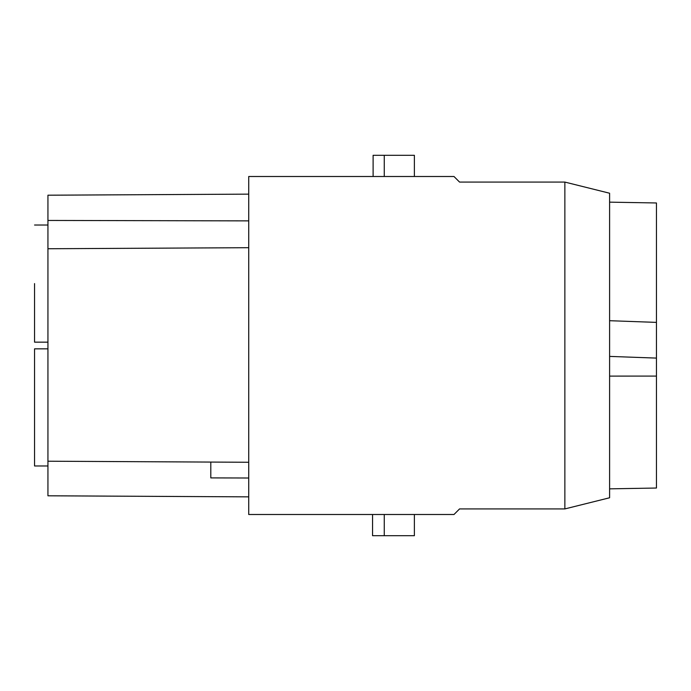 <?xml version="1.0" encoding="UTF-8"?>
<svg xmlns="http://www.w3.org/2000/svg" width="691" height="691" viewBox="0 0 691 691"><rect width="100%" height="100%" fill="white"/><g stroke="black" fill="none" stroke-linecap="round" stroke-linejoin="round"><path stroke-width="1.04" d="M564.858 182.079L609.6 193.23L609.6 497.77L564.858 508.922L459.558 508.922L453.987 514.501L248.725 514.501L248.725 176.499L453.987 176.499L459.558 182.079L564.858 182.079L564.858 508.922M656.45 332.691L656.45 324.744M609.6 320.702L656.45 322.386L656.45 488.027L609.6 488.848M656.45 376.085L609.6 376.103M656.45 361.151L656.45 345.5M656.45 322.386L656.45 202.973L609.6 202.152M384.265 514.501L384.265 535.698L372.553 535.698L372.553 514.501M414.384 514.501L414.384 535.698L384.265 535.698M248.725 462.27L47.938 461.217L47.938 195.199L248.725 194.145M248.725 247.698L47.938 248.743M210.798 462.072L210.798 477.904L248.725 478.008M248.725 496.855L47.938 495.801L47.938 461.217M47.938 220.446L248.725 220.878M384.265 176.499L384.265 155.302L373.105 155.302L373.105 176.499M414.384 176.499L414.384 155.302L384.265 155.302M47.938 465.976L34.55 465.976L34.55 348.843L34.55 407.414M34.55 283.586L34.55 342.157L34.55 283.586M656.45 358.093L609.6 356.401M47.938 348.843L34.55 348.843M47.938 342.157L34.55 342.157M47.938 225.024L34.55 225.024"/></g></svg>
